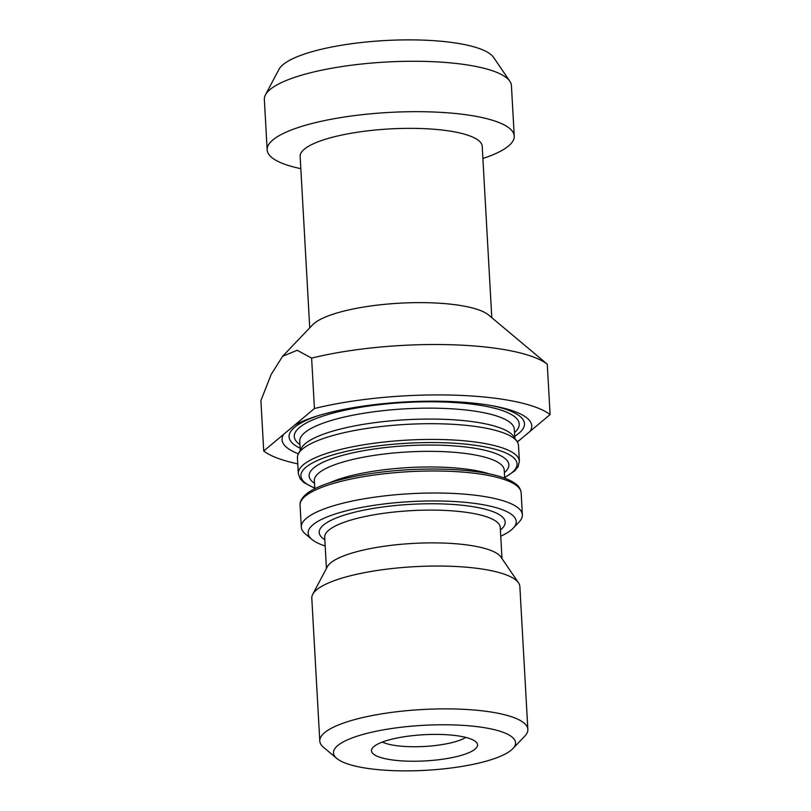 <?xml version="1.0" encoding="UTF-8"?>
<svg xmlns="http://www.w3.org/2000/svg" width="811" height="811" viewBox="0 0 811 811"><rect width="100%" height="100%" fill="white"/><g stroke="black" fill="none" stroke-linecap="round" stroke-linejoin="round"><path stroke-width="1.22" d="M263.727 451.007L294.494 425.238A125.036 30.879 176.8 0 1 316.584 416.175A125.036 30.879 176.8 0 1 494.811 406.21A125.036 30.879 176.8 0 1 530.141 431.28L550.091 414.573L547.273 364.169L488.617 315.023A91.167 22.515 176.8 0 0 399.661 303.192A91.167 22.515 176.8 0 0 312.58 324.866L282.573 356.313L271.148 374.52L260.909 400.604L263.727 451.007A149.782 36.992 176.8 0 0 297.769 463.851M517.357 441.995L519.324 440.343A125.036 30.879 176.8 0 1 517.073 441.559A110.712 27.341 176.8 0 0 406.443 424.386A110.712 27.341 176.8 0 0 298.407 453.785A110.712 27.341 176.8 0 0 297.434 457.87L298.306 473.594A110.712 27.341 -3.2 0 1 303.426 464.703A110.712 27.341 -3.2 0 1 424.913 439.471A110.712 27.341 -3.2 0 1 519.375 461.226L518.128 466.578L514.904 470.745L504.645 477.638M283.678 434.301A125.036 30.879 176.8 0 0 298.407 453.785L301.327 448.27A107.447 26.54 176.8 0 1 406.179 419.733A107.447 26.54 176.8 0 1 513.556 436.399L517.073 441.559A110.712 27.341 176.8 0 1 518.503 445.513L519.375 461.226M282.573 356.323L297.181 350.271L311.617 358.117A149.782 36.992 176.8 0 1 547.273 364.169M550.091 414.573A149.782 36.992 176.8 0 0 314.435 408.521L311.617 358.117M514.721 436.227A117.879 29.115 176.8 0 0 519.02 433.155A117.879 29.115 176.8 0 0 492.155 405.713M319.179 415.384A117.879 29.115 176.8 0 0 300.151 448.219M530.141 431.28L519.324 440.343M294.494 425.238L314.435 408.521M482.89 158.5A123.728 30.565 176.8 0 0 508.527 145.99A123.728 30.565 176.8 0 0 514.245 136.055L511.427 85.652A123.728 30.565 176.8 0 0 509.825 81.232L493.595 57.409A108.694 26.844 176.8 0 0 384.982 40.55A108.694 26.844 176.8 0 0 278.913 69.411L265.44 94.897A123.728 30.565 176.8 0 0 264.345 99.469L267.164 149.873A123.728 30.565 176.8 0 0 300.83 168.678M509.825 81.232A123.728 30.565 176.8 0 0 386.178 62.041A123.728 30.565 176.8 0 0 265.44 94.897M514.245 136.055A123.728 30.565 176.8 0 0 388.996 112.445A123.728 30.565 176.8 0 0 267.164 149.873M491.79 317.679L482.21 146.315A91.167 22.515 176.8 0 0 389.919 128.919A91.167 22.515 176.8 0 0 300.151 156.493L309.731 327.857M500.742 536.183A104.193 25.739 176.8 0 0 511.417 529.847A104.193 25.739 176.8 0 0 513.16 528.225L519.111 521.98A110.712 27.341 176.8 0 0 522.375 514.823A110.712 27.341 176.8 0 0 410.315 493.696A110.712 27.341 176.8 0 0 301.307 527.18A110.712 27.341 176.8 0 0 305.341 533.932L311.961 539.477A104.193 25.739 176.8 0 0 325.191 545.996M513.16 528.225A104.193 25.739 176.8 0 0 410.751 501.603A104.193 25.739 176.8 0 0 311.961 539.477M512.866 748.634L524.778 736.145A104.193 25.739 176.8 0 0 527.849 729.403L519.861 586.566A104.193 25.739 176.8 0 0 518.523 582.845L500.955 557.056A87.912 21.715 176.8 0 0 413.093 543.421A87.912 21.715 176.8 0 0 327.309 566.767L312.722 594.351A104.193 25.739 176.8 0 0 311.799 598.204L319.787 741.031A104.193 25.739 176.8 0 0 323.589 747.397L336.818 758.467A91.167 22.515 176.8 0 0 422.977 770.45A91.167 22.515 176.8 0 0 511.346 750.043A91.167 22.515 176.8 0 0 512.866 748.634A91.167 22.515 176.8 0 0 423.261 725.338A91.167 22.515 176.8 0 0 336.818 758.467M518.523 582.845A104.193 25.739 176.8 0 0 414.391 566.686A104.193 25.739 176.8 0 0 312.722 594.351M527.849 729.403A104.193 25.739 176.8 0 0 422.379 709.524A104.193 25.739 176.8 0 0 319.787 741.031M475.094 749.121A53.1 13.118 176.8 0 0 476.858 742.957A53.1 13.118 176.8 0 0 423.788 734.725A53.1 13.118 176.8 0 0 371.965 748.827A53.1 13.118 176.8 0 0 412.961 761.245A53.1 13.118 176.8 0 0 475.094 749.121M382.376 742.055A45.588 11.263 176.8 0 0 424.447 746.465A45.588 11.263 176.8 0 0 465.757 737.402M514.519 432.618A112.658 27.827 176.8 0 0 405.216 402.489A112.658 27.827 176.8 0 0 299.948 444.621M514.833 438.275L514.336 429.313A107.447 26.54 176.8 0 0 405.571 408.815A107.447 26.54 176.8 0 0 299.766 441.306L300.263 450.277M314.506 483.305A100.017 24.705 -3.2 0 1 313.766 467.896A100.017 24.705 -3.2 0 1 438.873 445.168A100.017 24.705 -3.2 0 1 504.371 472.691M504.624 477.375A108.238 26.733 176.8 0 0 512.055 472.57A108.238 26.733 176.8 0 0 441.498 442.684A108.238 26.733 176.8 0 0 305.909 467.278A108.238 26.733 176.8 0 0 314.769 487.989M329.459 482.859A95.08 23.489 -3.2 0 1 489.459 473.918M504.675 478.135L504.219 470.066A95.08 23.489 176.8 0 0 407.984 451.93A95.08 23.489 176.8 0 0 314.364 480.68L314.81 488.749M300.07 505.162C299.817 501.563 301.783 497.954 305.99 494.345C320.7 481.43 368.944 470.927 417.847 469.316C439.866 468.565 459.655 469.397 477.233 471.809C495.45 474.364 508.213 478.348 515.522 483.751C518.787 486.032 520.652 489.053 521.149 492.804A110.712 27.341 176.8 0 0 426.677 471.039A110.712 27.341 176.8 0 0 305.189 496.271A110.712 27.341 176.8 0 0 300.07 505.162L301.307 527.18M324.836 539.781A93.123 23.002 -3.2 0 1 323.508 525.021A93.123 23.002 -3.2 0 1 440.91 503.884A93.123 23.002 -3.2 0 1 500.397 529.968M501.999 558.586L500.255 527.434A87.912 21.715 176.8 0 0 425.238 510.149A87.912 21.715 176.8 0 0 328.759 530.191A87.912 21.715 176.8 0 0 324.694 537.247L326.438 568.41M521.149 492.804L522.375 514.823M314.78 488.252L303.943 482.646L300.141 478.743L298.306 473.594"/></g></svg>
